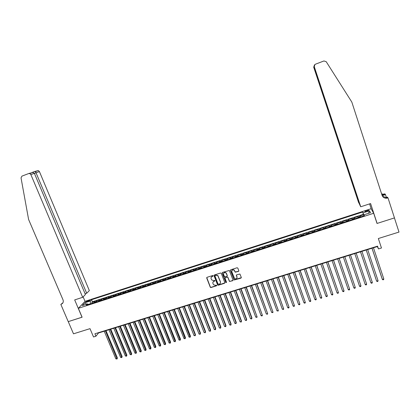 <?xml version="1.0" encoding="UTF-8"?>
<svg xmlns="http://www.w3.org/2000/svg" width="420" height="420" viewBox="0 0 420 420"><rect width="100%" height="100%" fill="white"/><g stroke="black" fill="none" stroke-linecap="round" stroke-linejoin="round"><path stroke-width="0.63" d="M213.108 275.788L212.604 275.546L207.034 277.316L206.708 277.998L210.32 287.343L210.956 287.548L216.515 285.8L216.673 285.206L215.523 285.311L213.539 284.734L212.924 283.437C212.646 282.413 212.998 281.689 213.98 281.269L214.699 281.038L214.846 280.434L213.701 280.55L211.743 279.998L211.103 278.67C210.824 277.641 211.176 276.917 212.158 276.496L213.108 275.788M366.602 210.541L364.969 211.381C364.901 211.743 365.584 211.722 367.012 211.312L368.644 210.467C368.707 210.105 368.03 210.131 366.602 210.541M238.466 271.42L238.807 270.732L237.825 268.107L237.095 267.755L230.8 269.756L230.465 270.443L234.14 279.993L240.97 278.129L241.311 277.442L239.92 274.013L236.712 274.785L236.371 275.473L236.959 277.037C237.006 278.691 236.224 279.211 234.596 278.591L231.809 271.803C231.725 270.197 232.486 269.651 234.087 270.17L235.253 272.192L238.466 271.42L238.838 270.984M78.341 308.322L82.12 317.216L68.255 321.625L73.495 333.816L90.001 328.655L93.523 336.961L95.949 336.215L94.915 333.774L377.559 246.152L378.478 248.929L381.465 248.005L378.341 238.529L399 232.076L394.433 217.922L377.029 223.456L373.685 213.271L78.341 308.322L85.103 301.313L371.086 208.735L373.685 213.271M221.293 273.362L220.568 273.01L214.352 274.99L214.022 275.672L217.649 285.086L218.258 285.254L224.469 283.306L224.805 282.629L221.293 273.362M222.553 272.381L229.336 270.48L233.032 280.046L232.696 280.723L229.451 281.442L227.876 277.457L227.152 277.111L225.377 277.667L225.047 278.35L226.522 282.261L225.887 282.639L222.217 273.068L222.553 272.381M363.946 215.822L363.589 214.741L360.103 215.864L360.313 216.321L357.987 217.072L358.213 217.665M358.144 217.691L357.782 216.615L354.312 217.733L354.501 218.195L352.181 218.946L352.396 219.539M352.359 219.55L352.002 218.479L348.542 219.592L348.71 220.064L346.406 220.804L346.605 221.403M346.6 221.408L346.238 220.337L342.794 221.445L343.156 222.516M343.145 222.521L342.946 221.923L340.646 222.663L340.505 222.185L337.071 223.293L337.433 224.359M337.391 224.375L337.202 223.771L334.913 224.511L334.787 224.028L331.369 225.131L331.737 226.196M331.658 226.217L331.485 225.614L329.201 226.349L329.096 225.866L325.694 226.963L326.062 228.023M325.952 228.055L325.789 227.451L323.516 228.181L323.431 227.692L320.04 228.785L320.407 229.845M320.271 229.887L320.114 229.278L317.851 230.008L317.782 229.509L314.407 230.601L314.774 231.656M314.606 231.709L314.465 231.1L312.207 231.824L312.16 231.326L308.8 232.407L309.167 233.462M308.968 233.525L308.837 232.916L306.59 233.636L306.563 233.132L303.214 234.213L303.581 235.263M303.35 235.337L303.23 234.722L300.993 235.441L300.983 234.927L297.649 236.003L298.016 237.053M297.759 237.137L297.644 236.518L295.418 237.237L295.428 236.722L292.105 237.794L292.472 238.838M292.183 238.933L292.084 238.313L289.868 239.027L289.894 238.508L286.582 239.573L286.955 240.618M286.634 240.718L286.545 240.098L284.335 240.812L284.382 240.282L281.085 241.348L281.453 242.387M281.111 242.498L281.027 241.878L278.828 242.587L278.891 242.056L275.604 243.112L275.977 244.151M275.604 244.272L275.531 243.647L273.341 244.356L273.42 243.815L270.149 244.871L270.522 245.91M270.118 246.036L270.06 245.411L267.876 246.115L267.971 245.574L264.716 246.624L265.088 247.658M264.658 247.795L264.605 247.17L262.432 247.868L262.547 247.322L259.298 248.372L259.675 249.401M259.214 249.548L259.172 248.918L257.009 249.617L257.14 249.065L253.906 250.11L254.284 251.139M253.796 251.297L253.764 250.661L251.606 251.359L251.753 250.803L248.535 251.843L248.913 252.866M248.399 253.034L248.372 252.399L246.225 253.092L246.393 252.536L243.185 253.57L243.563 254.588M243.017 254.767L243.007 254.132L240.865 254.819L241.048 254.258L237.857 255.287L238.234 256.305M237.662 256.489L237.662 255.853L235.526 256.541L235.73 255.974L232.543 256.998L232.927 258.017M232.328 258.211L232.334 257.57L230.207 258.253L230.428 257.68L227.257 258.704L227.64 259.718M227.01 259.922L227.031 259.282L224.91 259.959L225.146 259.382L221.986 260.4L222.369 261.413M221.718 261.623L221.744 260.983L219.634 261.66L219.886 261.083L216.741 262.096L217.124 263.104M216.447 263.324L216.478 262.678L214.379 263.356L214.646 262.768L211.512 263.781L211.895 264.789M211.192 265.015L211.234 264.369L209.144 265.041L209.428 264.453L206.304 265.461L206.687 266.464M205.958 266.7L206.01 266.054L203.926 266.726L204.225 266.128L201.117 267.13L201.5 268.139M200.744 268.38L200.807 267.729L198.728 268.401L199.048 267.803L195.946 268.8L196.334 269.803M195.552 270.055L195.62 269.399L193.552 270.065L193.888 269.467L190.801 270.459L191.184 271.457M190.381 271.719L190.459 271.063L188.396 271.73L188.748 271.12L185.672 272.113L186.06 273.11M185.225 273.378L185.315 272.722L183.262 273.383L183.624 272.774L180.563 273.761L180.952 274.754M180.091 275.032L180.191 274.375L178.143 275.032L178.521 274.418L175.471 275.405L175.859 276.397M174.977 276.68L175.082 276.019L173.045 276.675L173.439 276.056L170.399 277.037L170.788 278.03M169.885 278.318L169.995 277.662L167.969 278.313L168.378 277.688L165.349 278.665L165.737 279.652M164.808 279.956L164.929 279.295L162.907 279.946L163.333 279.316L160.314 280.292L160.708 281.274M159.752 281.584L159.884 280.917L157.868 281.568L158.309 280.938L155.3 281.904L155.694 282.891M154.712 283.206L154.854 282.539L152.849 283.185L153.3 282.55L150.308 283.516L150.701 284.498M149.698 284.823L149.846 284.156L147.845 284.797L148.312 284.161L145.331 285.122L145.724 286.099M144.695 286.43L144.853 285.763L142.863 286.403L143.346 285.763L140.375 286.718L140.768 287.695M139.718 288.036L139.881 287.364L137.897 288.005L138.395 287.359L135.434 288.314L135.828 289.286M134.757 289.632L134.93 288.96L132.951 289.601L133.465 288.95L130.515 289.9L130.909 290.871M129.811 291.223L129.995 290.551L128.026 291.186L128.552 290.535L125.612 291.48L126.011 292.451M124.887 292.808L125.076 292.136L123.113 292.772L123.659 292.11L120.729 293.055L121.123 294.021M119.984 294.389L120.178 293.717L118.225 294.346L118.781 293.685L115.862 294.625L116.261 295.591M115.091 295.964L115.301 295.286L113.353 295.916L113.92 295.25L111.017 296.189L111.41 297.15M110.224 297.533L110.434 296.856L108.496 297.481L109.079 296.814L106.186 297.743L106.58 298.704M105.373 299.098L105.593 298.415L103.661 299.04L104.26 298.368L101.372 299.297L101.771 300.253M100.538 300.652L100.769 299.969L98.842 300.594L99.451 299.917L96.579 300.846L95.723 302.201M96.978 301.796L96.579 300.846M86.814 301.88L89.948 300.4L87.906 300.736L85.817 301.88L86.814 301.88M363.589 214.741L362.623 212.021L91.523 299.728L90.311 301.019L90.499 303.886M362.623 212.021L363.043 212.877L369.485 210.798L370.514 212.667L363.983 214.778L364.423 215.67L86.357 305.219L87.617 303.881L82.304 305.592L85.055 302.72L90.311 301.019M363.384 214.326L92.379 301.765L91.802 302.384L94.663 301.46L93.802 302.82M100.769 299.969L101.372 299.297M105.593 298.415L106.186 297.743M110.434 296.856L111.017 296.189M115.301 295.286L115.862 294.625M120.178 293.717L120.729 293.055M125.076 292.136L125.612 291.48M129.995 290.551L130.515 289.9M134.93 288.96L135.434 288.314M139.881 287.364L140.375 286.718M144.853 285.763L145.331 285.122M149.846 284.156L150.308 283.516M154.854 282.539L155.3 281.904M159.884 280.917L160.314 280.292M164.929 279.295L165.349 278.665M169.995 277.662L170.399 277.037M175.082 276.019L175.471 275.405M180.191 274.375L180.563 273.761M185.315 272.722L185.672 272.113M190.459 271.063L190.801 270.459M195.62 269.399L195.946 268.8M200.807 267.729L201.117 267.13M206.01 266.054L206.304 265.461M211.234 264.369L211.512 263.781M216.478 262.678L216.741 262.096M221.744 260.983L221.986 260.4M227.031 259.282L227.257 258.704M232.334 257.57L232.543 256.998M237.662 255.853L237.857 255.287M243.007 254.132L243.185 253.57M248.372 252.399L248.535 251.843M253.764 250.661L253.906 250.11M259.172 248.918L259.298 248.372M264.605 247.17L264.716 246.624M270.06 245.411L270.149 244.871M275.531 243.647L275.604 243.112M281.027 241.878L281.085 241.348M286.545 240.098L286.582 239.573M292.084 238.313L292.105 237.794M297.644 236.518L297.649 236.003M303.23 234.722L303.214 234.213M308.837 232.916L308.8 232.407M314.465 231.1L314.407 230.601M320.114 229.278L320.04 228.785M325.789 227.451L325.694 226.963M331.485 225.614L331.369 225.131M337.202 223.771L337.071 223.293M342.946 221.923L342.794 221.445M346.238 220.337L346.406 220.804M352.002 218.479L352.181 218.946M357.782 216.615L357.987 217.072M90.426 303.718L88.295 304.406M95.949 336.215L98.495 332.987L377.349 246.572L378.478 248.929M98.374 332.698L98.495 332.987M377.244 246.246L377.349 246.572M92.201 303.334L91.802 302.384M92.379 301.765L91.523 299.728M88.463 304.542L87.617 303.881M98.842 300.594L98.611 301.271M103.661 299.04L103.436 299.717M108.496 297.481L108.281 298.158M113.353 295.916L113.143 296.594M118.225 294.346L118.025 295.019M123.113 292.772L122.924 293.444M128.026 291.186L127.838 291.858M132.951 289.601L132.778 290.267M137.897 288.005L137.728 288.677M142.863 286.403L142.7 287.075M147.845 284.797L147.693 285.464M152.849 283.185L152.707 283.852M157.868 281.568L157.736 282.23M162.907 279.946L162.781 280.607M167.969 278.313L167.848 278.975M173.045 276.675L172.935 277.337M178.143 275.032L178.043 275.693M183.262 273.383L183.167 274.04M188.396 271.73L188.312 272.386M193.552 270.065L193.478 270.721M198.728 268.401L198.665 269.052M203.926 266.726L203.868 267.372M209.144 265.041L209.097 265.692M214.379 263.356L214.342 264.002M219.634 261.66L219.608 262.306M224.91 259.959L224.894 260.605M230.207 258.253L230.197 258.893M235.526 256.541L235.526 257.177M240.865 254.819L240.875 255.454M246.225 253.092L246.246 253.727M251.606 251.359L251.633 251.99M257.009 249.617L257.045 250.247M262.432 247.868L262.479 248.498M267.876 246.115L267.934 246.745M273.341 244.356L273.404 244.981M278.828 242.587L278.906 243.212M284.335 240.812L284.424 241.432M289.868 239.027L289.963 239.647M295.418 237.237L295.528 237.857M300.993 235.441L301.114 236.056M306.59 233.636L306.721 234.25M312.207 231.824L312.349 232.439M317.851 230.008L318.003 230.617M323.516 228.181L323.678 228.79M329.201 226.349L329.375 226.952M334.913 224.511L335.097 225.115M340.646 222.663L340.841 223.262M348.92 220.658L348.71 220.064M354.721 218.794L354.501 218.195M363.983 214.778L364.25 215.722M360.544 216.914L360.313 216.321M364.024 215.586L363.043 212.877M86.525 304.232L85.055 302.72M369.485 210.798L368.503 213.318M213.129 275.971L211.171 277.316M212.982 282.109L214.951 280.739M206.766 277.505L210.399 287.159L211.034 287.359L216.767 285.495M214.074 275.195L217.723 284.902L218.332 285.07L224.831 282.891M215.203 275.525L214.972 276.003L218.059 284.114L219.329 284.119C220.311 283.7 220.663 282.975 220.385 281.946L217.822 275.719L215.964 275.284L215.024 275.646M220.421 283.038L220.385 281.946M215.276 275.352L216.038 275.111L217.896 275.546L220.458 281.768M225.083 277.898L225.446 277.489L227.771 277.043L229.514 281.264L230.081 281.384L233.063 280.298M222.259 272.606L225.85 282.308L226.548 282.413M226.401 273.546L225.923 272.895C224.301 272.265 223.514 272.78 223.571 274.444L224.542 276.827L226.879 276.386L227.215 275.704L225.986 272.722C224.931 272.123 224.133 272.333 223.603 273.357M227.241 275.977L227.215 275.704M226.464 273.373L227.278 275.525M231.824 270.758C232.302 269.74 233.074 269.488 234.145 270.002L235.31 272.018L238.518 271.246M237.011 277.851L236.959 277.037M236.397 275.042L237.011 276.859M230.496 270.002L234.197 279.815L241.343 277.678M104.228 331.212L115.836 358.838L117.023 358.486L117.395 357.913L105.966 330.671M117.395 357.913L117.033 359.026L105.42 330.839M117.033 359.026L115.836 358.838M85.097 293.78L86.698 293.255L89.339 290.598L39.422 171.581L34.409 173.392M86.698 293.255L36.031 172.778L35.207 171.649L38.341 170.562L39.422 171.581M82.047 317.242L74.681 299.906L82.677 297.302L30.87 174.594L29.752 173.539L28.697 173.549L21.945 176.122L21.032 177.891L28.602 219.482L62.984 299.759C63.546 301.245 63.331 302.526 62.333 303.592L60.837 304.416L68.234 321.631L82.105 317.179M60.837 304.416L62.905 302.836M85.045 301.371L83.134 296.846M82.677 297.302L85.418 294.541L34.393 173.35L30.87 174.594M34.645 171.497L38.341 170.562M62.795 303.025L61.099 304.327M28.786 173.518L33.017 172.405L34.393 173.35M32.298 172.389L34.598 171.512L35.207 171.649M360.728 206.777L314.291 66.717L314.05 66.922L359.84 205.002L360.728 206.777L370.598 203.564L377.118 223.424L394.459 217.912L388.001 197.899L387.371 197.085L385.712 197.626M376.871 222.989L377.118 223.424M314.05 66.922L314.638 64.796L315.525 64.171L323.941 60.958L326.204 61.682L351.824 102.076L382.09 195.379C382.862 197.305 384.342 198.256 386.531 198.23L388.001 197.899M381.617 193.919L383.476 194.177L384.888 193.856L385.481 194.628L382.205 195.699M386.379 197.41L385.481 194.628M371.317 209.134L369.595 203.894M359.425 204.172L313.94 67.016L313.709 67.211L358.575 202.472L359.552 204.136M381.764 194.387L383.917 194.759L385.009 194.544L382.127 195.489M313.709 67.211L314.459 64.958L314.066 66.969M314.858 64.585L314.291 66.717M382.457 196.192L386.069 197.615L387.193 197.395L387.665 198.009M109.001 329.731L120.587 357.42L121.779 357.068L122.141 356.496L110.733 329.196M122.141 356.496L121.784 357.614L110.198 329.359M121.784 357.614L120.587 357.42M113.789 328.246L125.36 356.003L126.551 355.645L126.908 355.073L115.516 327.71M126.908 355.073L126.556 356.192L114.991 327.873M126.556 356.192L125.36 356.003M118.592 326.76L130.142 354.575L131.345 354.218L131.691 353.651L120.32 326.225M131.691 353.651L131.345 354.769L119.8 326.387M131.345 354.769L130.142 354.575M123.417 325.264L134.951 353.141L136.153 352.784L136.49 352.217L125.134 324.733M136.49 352.217L136.148 353.336L124.624 324.891M136.148 353.336L134.951 353.141M128.258 323.762L139.771 351.708L140.978 351.346L141.309 350.784L129.974 323.232M141.309 350.784L140.968 351.902L129.47 323.389M140.968 351.902L139.771 351.708M133.119 322.256L144.611 350.264L145.824 349.902L146.139 349.34L134.825 321.731M146.139 349.34L145.808 350.459L134.337 321.877M145.808 350.459L144.611 350.264M137.996 320.744L149.468 348.815L150.685 348.453L150.995 347.891L139.697 320.219M150.995 347.891L150.665 349.015L139.22 320.366M150.665 349.015L149.468 348.815M142.889 319.231L154.345 347.361L155.568 346.999L155.862 346.442L144.585 318.701M155.862 346.442L155.542 347.56L144.118 318.848M155.542 347.56L154.345 347.361M147.803 317.709L159.238 345.907L160.466 345.539L160.75 344.983L149.494 317.184M160.75 344.983L160.435 346.106L149.037 317.326M160.435 346.106L159.238 345.907M152.733 316.176L164.152 344.442L165.38 344.075L165.659 343.523L154.423 315.656M165.659 343.523L165.349 344.642L153.972 315.793M165.349 344.642L164.152 344.442M157.684 314.643L169.076 342.972L170.315 342.605L170.583 342.053L159.364 314.123M170.583 342.053L170.273 343.177L158.928 314.26M170.273 343.177L169.076 342.972M162.655 313.105L174.027 341.497L175.266 341.129L175.523 340.578L164.33 312.585M175.523 340.578L175.224 341.702L163.9 312.721M175.224 341.702L174.027 341.497M167.643 311.561L178.994 340.022L180.238 339.649L180.484 339.103L169.307 311.042M180.484 339.103L180.191 340.226L168.893 311.173M180.191 340.226L178.994 340.022M172.646 310.007L183.976 338.536L185.225 338.163L185.467 337.617L174.31 309.493M185.467 337.617L185.173 338.741L173.901 309.619M185.173 338.741L183.976 338.536M177.671 308.453L188.979 337.045L190.234 336.672L190.465 336.126L179.329 307.939M190.465 336.126L190.176 337.25L178.93 308.06M190.176 337.25L188.979 337.045M182.716 306.889L194.003 335.548L195.263 335.171L195.478 334.63L184.364 306.374M195.478 334.63L195.2 335.753L195.263 335.171L183.981 306.495M195.2 335.753L194.003 335.548M187.777 305.319L199.043 334.047L200.309 333.669L200.513 333.128L189.42 304.81M200.513 333.128L200.24 334.252L200.309 333.669L189.047 304.925M200.24 334.252L199.043 334.047M192.859 303.744L204.104 332.535L205.37 332.157L205.569 331.621L194.497 303.235M205.569 331.621L205.296 332.75L205.37 332.157L194.129 303.35M205.296 332.75L204.104 332.535M197.962 302.164L209.181 331.023L210.452 330.645L210.641 330.11L199.595 301.66M210.641 330.11L210.378 331.238L210.452 330.645L199.238 301.77M210.378 331.238L209.181 331.023M203.081 300.578L214.279 329.506L215.554 329.123L215.733 328.592L204.708 300.074M215.733 328.592L215.471 329.716L215.554 329.123L204.362 300.179M215.471 329.716L214.279 329.506M208.22 298.988L219.392 327.978L220.678 327.6L220.841 327.07L209.837 298.483M220.841 327.07L220.589 328.193L220.678 327.6L209.507 298.583M220.589 328.193L219.392 327.978M213.376 297.386L224.532 326.45L225.818 326.067L225.971 325.537L214.993 296.887M225.971 325.537L225.724 326.666L225.818 326.067L214.672 296.987M225.724 326.666L224.532 326.45M218.558 295.78L229.688 324.912L230.979 324.529L231.121 324.004L220.164 295.281M231.121 324.004L230.879 325.132L230.979 324.529L219.854 295.381M230.879 325.132L229.688 324.912M223.755 294.168L234.859 323.374L236.156 322.985L236.292 322.46L225.356 293.675M236.292 322.46L236.056 323.589L236.156 322.985L225.057 293.769M236.056 323.589L234.859 323.374M228.974 292.551L240.056 321.825L241.358 321.437L241.479 320.917L230.57 292.058M241.479 320.917L241.248 322.046L241.358 321.437L230.281 292.147M241.248 322.046L240.056 321.825M234.213 290.929L245.27 320.271L246.577 319.882L246.687 319.363L235.798 290.435M246.687 319.363L246.461 320.492L246.577 319.882L235.526 290.524M246.461 320.492L245.27 320.271M239.468 289.301L250.504 318.712L251.816 318.318L251.916 317.804L241.054 288.808M250.504 318.712L251.696 318.932L251.816 318.318L240.786 288.892M244.75 287.663L255.759 317.147L257.077 316.754L246.325 287.175M255.759 317.147L256.951 317.368L257.077 316.754L246.073 287.254M250.047 286.025L261.03 315.572L262.353 315.179L251.617 285.537M261.03 315.572L261.697 315.956L262.222 315.798L262.353 315.179L251.375 285.611M255.365 284.377L266.327 313.997L267.65 313.604L256.93 283.889M266.327 313.997L267.519 314.223L267.65 313.604L256.699 283.962M260.704 282.718L271.64 312.412L272.974 312.018L262.264 282.24M271.64 312.412L272.832 312.637L272.974 312.018L262.043 282.303M266.07 281.059L276.974 310.821L278.313 310.427L267.619 280.581M276.974 310.821L278.166 311.052L278.313 310.427L267.409 280.644M271.451 279.389L282.329 309.225L283.673 308.826L272.99 278.911M282.329 309.225L283.521 309.456L283.673 308.826L272.8 278.975M276.854 277.715L287.705 307.624L289.055 307.225L278.387 277.242M287.705 307.624L288.356 308.018L288.897 307.855L289.055 307.225L278.208 277.294M282.277 276.034L293.102 306.017L294.457 305.613L283.805 275.562M293.102 306.017L293.753 306.411L294.294 306.248L294.457 305.613L283.637 275.615M287.721 274.349L298.52 304.4L299.88 303.996L289.244 273.877M298.52 304.4L299.166 304.799L299.712 304.637L299.88 303.996L289.086 273.924M293.186 272.654L303.959 302.783L305.324 302.374L294.698 272.186M303.959 302.783L304.605 303.177L305.151 303.014L305.324 302.374L294.556 272.228M298.673 270.953L309.419 301.156L310.79 300.746L300.179 270.485M309.419 301.156L310.06 301.555L310.606 301.392L310.79 300.746L300.048 270.527M304.185 269.246L314.9 299.523L316.276 299.114L305.681 268.784M314.9 299.523L315.541 299.922L316.087 299.759L316.276 299.114L305.566 268.821M309.713 267.535L320.407 297.88L321.783 297.47L311.204 267.073M320.407 297.88L321.038 298.284L321.589 298.121L321.783 297.47L311.099 267.104M315.268 265.813L325.931 296.237L327.317 295.822L316.754 265.351M325.931 296.237L326.56 296.641L327.117 296.478L327.317 295.822L316.659 265.382M320.843 264.086L331.475 294.583L332.866 294.168L322.319 263.629M331.475 294.583L332.105 294.992L332.661 294.824L332.866 294.168L322.24 263.65M326.44 262.353L337.045 292.924L338.441 292.509L327.905 261.896M337.045 292.924L337.669 293.333L338.226 293.165L338.441 292.509L327.842 261.917M332.057 260.61L342.631 291.26L344.032 290.84L333.517 260.159M342.631 291.26L343.256 291.669L343.817 291.501L344.032 290.84L333.464 260.174M337.696 258.862L348.243 289.585L349.65 289.17L339.15 258.41M348.243 289.585L348.863 290L349.424 289.832L349.65 289.17L339.113 258.421M343.361 257.108L353.876 287.91L355.288 287.49L344.81 256.657M353.876 287.91L354.496 288.325L355.058 288.157L355.288 287.49L344.783 256.667M349.046 255.344L359.536 286.225L360.953 285.8L350.485 254.898M359.536 286.225L360.15 286.639L360.717 286.471L360.953 285.8L350.474 254.903M354.758 253.575L365.211 284.529L366.634 284.109L356.186 253.134M366.634 284.109L366.392 284.781L365.825 284.949L365.211 284.529M360.476 251.8L370.913 282.833L372.341 282.408L361.925 251.354M360.491 251.8L370.913 282.833L371.522 283.253L372.094 283.085L372.341 282.408M366.219 250.021L376.457 280.67L376.635 281.127L378.074 280.702L367.684 249.569M366.245 250.016L376.635 281.127L377.244 281.547L377.816 281.379L378.074 280.702M371.983 248.236L382.19 278.964L382.384 279.416L383.822 278.985L373.469 247.774M372.02 248.225L382.384 279.416L382.988 279.841L383.56 279.668L383.822 278.985M95.96 301.523L94.038 302.137M88.195 301.423L87.906 300.736M89.187 300.972L88.945 300.4M385.009 194.544L384.562 193.961M29.752 173.539L33.017 172.405M34.703 171.486L32.34 172.389M383.917 194.759L383.476 194.177M386.069 197.615L386.531 198.23"/></g></svg>
